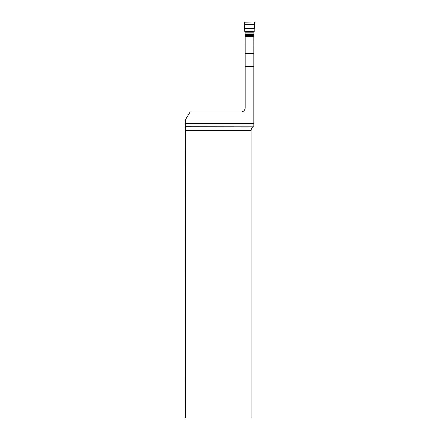 <?xml version="1.0" encoding="UTF-8"?>
<svg xmlns="http://www.w3.org/2000/svg" width="440" height="440" viewBox="0 0 440 440"><rect width="100%" height="100%" fill="white"/><g stroke="black" fill="none" stroke-linecap="round" stroke-linejoin="round"><path stroke-width="0.66" d="M190.152 111.958L240.983 111.958A4.158 4.158 0 0 0 245.141 107.8L245.141 36.515L253.841 36.515L253.841 123.629L185.323 123.629L185.323 119.856L190.152 111.958M185.372 126.72L253.841 126.814C252.087 127.534 251.157 128.843 251.059 130.741L251.059 418L185.389 418L185.323 123.629M253.841 126.72L253.841 123.629M244.464 24.47L254.513 24.47L254.678 22.567L254.166 22C255.123 24.805 253.968 28.325 254.254 31.191L244.728 31.191L244.431 22.171L254.166 22L244.811 22L244.305 22.567L245.075 32.285L245.141 52.712M253.841 52.712L253.907 32.285L254.513 24.47M245.141 66.363L253.841 66.363M251.059 130.741L185.389 130.741M245.141 53.372L253.841 53.372M245.075 35.943L253.907 35.943M245.075 35.618L253.907 35.618M245.075 34.568L253.907 34.568M245.075 33.116L253.907 33.116M245.009 32.175L253.974 32.175M244.745 31.46L254.238 31.46M244.728 31.191L254.254 31.191M244.651 28.908L254.331 28.908M244.646 28.666L254.337 28.666"/></g></svg>
